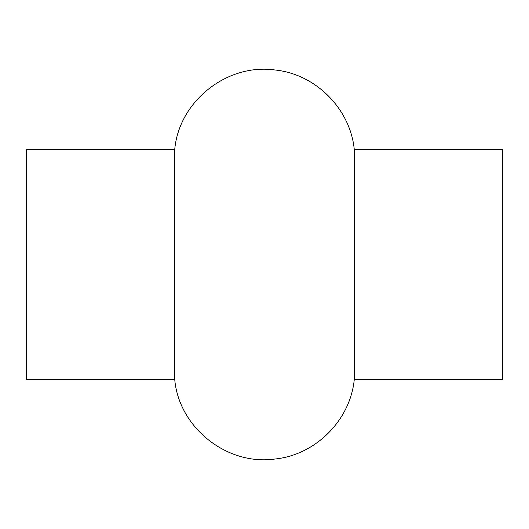 <?xml version="1.0" encoding="UTF-8"?>
<svg xmlns="http://www.w3.org/2000/svg" width="529" height="529" viewBox="0 0 529 529"><rect width="100%" height="100%" fill="white"/><g stroke="black" fill="none" stroke-linecap="round" stroke-linejoin="round"><path stroke-width="0.79" d="M26.45 149.376L26.45 379.624L174.742 379.624L174.742 149.376L174.742 379.624C179.04 427.782 227.146 465.87 275.001 459.013C315.595 454.98 350.291 420.231 354.258 379.624L354.258 149.376L354.258 379.624L502.55 379.624L502.55 149.376L354.258 149.376C350.291 108.769 315.595 74.02 275.001 69.987C227.146 63.13 179.04 101.218 174.742 149.376L26.45 149.376M26.45 373.772L26.45 155.228M502.55 155.228L502.55 373.772"/></g></svg>
